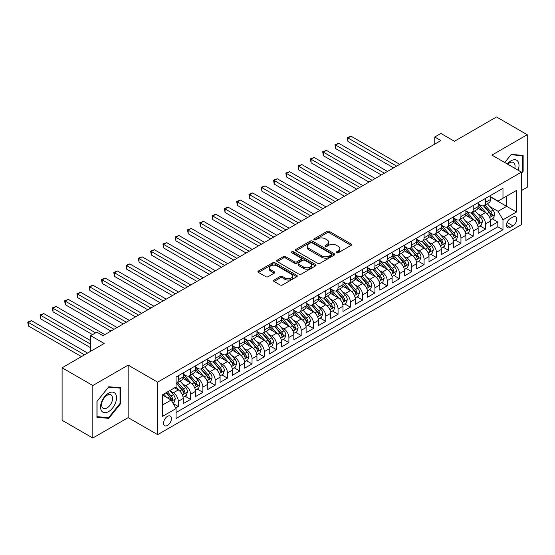 <?xml version="1.0" encoding="UTF-8"?>
<svg xmlns="http://www.w3.org/2000/svg" width="555" height="555" viewBox="0 0 555 555"><rect width="100%" height="100%" fill="white"/><g stroke="black" fill="none" stroke-linecap="round" stroke-linejoin="round"><path stroke-width="0.83" d="M336.614 252.761A1.193 0.687 0 0 0 338.307 252.761L351.121 245.359A1.707 0.985 0 0 0 351.62 244.665A1.707 0.985 0 0 0 351.121 243.964L329.406 231.428A1.707 0.985 0 0 0 326.992 231.428L314.179 238.83A1.193 0.687 0 0 0 313.832 239.316A1.193 0.687 0 0 0 314.179 239.802A1.193 0.687 0 0 0 315.864 239.802L317.529 238.844A5.46 3.15 0 0 1 325.244 238.844L327.055 239.892A5.46 3.15 0 0 1 328.657 242.119A5.46 3.15 0 0 1 327.055 244.346L325.397 245.303A1.193 0.687 0 0 0 325.05 245.796A1.193 0.687 0 0 0 325.397 246.281A1.193 0.687 0 0 0 327.089 246.281L328.747 245.324A5.46 3.15 0 0 1 336.462 245.324L338.272 246.371A5.46 3.15 0 0 1 339.875 248.598A5.46 3.15 0 0 1 338.272 250.825L336.614 251.783A1.193 0.687 0 0 0 336.268 252.268A1.193 0.687 0 0 0 336.614 252.761L336.614 251.783M167.478 425.435A5.564 3.212 120 0 0 171.113 420.537A5.564 3.212 120 0 0 170.26 416.077A5.564 3.212 120 0 0 167.478 416.354A5.564 3.212 120 0 0 163.85 421.252A5.564 3.212 120 0 0 164.696 425.713A5.564 3.212 120 0 0 167.478 425.435M274.038 280.039A1.707 0.985 0 0 0 273.539 280.74A1.707 0.985 0 0 0 274.038 281.434L280.129 284.951A1.707 0.985 0 0 0 282.544 284.951L296.779 276.73A1.707 0.985 0 0 0 297.279 276.036A1.707 0.985 0 0 0 296.779 275.342L275.065 262.806A1.707 0.985 0 0 0 272.651 262.806L258.415 271.02A1.707 0.985 0 0 0 257.915 271.721A1.707 0.985 0 0 0 258.415 272.415L265.776 276.661A1.707 0.985 0 0 0 268.19 276.661L274.281 273.143A1.707 0.985 0 0 0 274.78 272.45A1.707 0.985 0 0 0 274.281 271.756L270.632 269.647A4.565 2.636 0 0 1 269.293 267.781A4.565 2.636 0 0 1 272.11 265.352A4.565 2.636 0 0 1 277.084 265.921L291.382 274.177A4.565 2.636 0 0 1 292.714 276.036A4.565 2.636 0 0 1 289.897 278.471A4.565 2.636 0 0 1 284.923 277.902L282.544 276.522A1.707 0.985 0 0 0 280.129 276.522L274.038 280.039L274.038 281.434M521.416 190.587L527.25 187.215L527.25 134.712L496.524 116.973L454.434 141.275L440.92 133.471L434.773 137.016L440.92 140.561L102.959 335.678L96.813 332.133L90.673 335.678L90.673 351.287M92.824 385.524L92.824 438.027L128.156 417.631L128.156 365.128L92.824 385.524L62.098 367.785L104.187 343.483L90.673 335.678M128.156 365.128L157.648 382.152L521.416 172.133L521.416 224.643L157.648 434.662L157.648 382.152M527.25 134.712L491.917 155.109L521.416 172.133M317.647 263.292A1.707 0.985 0 0 0 320.062 263.292L334.29 255.071A1.707 0.985 0 0 0 334.79 254.377A1.707 0.985 0 0 0 334.29 253.684L312.583 241.148A1.707 0.985 0 0 0 310.169 241.148L295.933 249.361A1.707 0.985 0 0 0 295.433 250.062A1.707 0.985 0 0 0 295.933 250.756L317.647 263.292M292.249 253.018A1.193 0.687 0 0 1 293.463 253.184L293.463 251.769L315.538 264.513A1.707 0.985 0 0 1 316.038 265.207A1.707 0.985 0 0 1 315.538 265.9L301.303 274.121A1.707 0.985 0 0 1 298.888 274.121L277.174 261.585L277.174 260.191A1.707 0.985 0 0 0 276.674 260.892A1.707 0.985 0 0 0 277.174 261.585M277.174 260.191L283.265 256.674A1.707 0.985 0 0 1 285.679 256.674L294.483 261.759A1.707 0.985 0 0 0 296.897 261.759L300.942 259.428A1.707 0.985 0 0 0 301.441 258.727A1.707 0.985 0 0 0 300.942 258.033L291.77 252.74A1.193 0.687 0 0 1 291.424 252.254A1.193 0.687 0 0 1 292.159 251.616A1.193 0.687 0 0 1 293.463 251.769M92.824 438.027L62.098 420.288L62.098 367.785M175.748 407.96L178.294 406.489L173.195 403.547M170.295 391.018L173.382 392.794A6.951 4.017 60 0 1 178.294 401.314L183.212 398.476L183.212 403.651L190.587 399.399L184.995 396.166M182.581 383.921L185.668 385.704A6.951 4.017 60 0 1 190.587 394.216L195.499 391.379L195.499 396.554L202.873 392.302L197.282 389.069M194.874 376.824L197.955 378.607A6.951 4.017 60 0 1 202.873 387.119L207.792 384.282L207.792 389.464L215.16 385.205L209.568 381.979M207.161 369.727L210.248 371.51A6.951 4.017 60 0 1 215.16 380.022L220.078 377.185L220.078 382.367L227.453 378.108L221.861 374.882M219.447 362.637L222.534 364.413A6.951 4.017 60 0 1 227.453 372.932L232.365 370.095L232.365 375.27L239.739 371.017L234.148 367.785M231.74 355.54L234.827 357.323A6.951 4.017 60 0 1 239.739 365.835L244.658 362.998L244.658 368.18L252.032 363.92L246.441 360.694M244.027 348.443L247.114 350.226A6.951 4.017 60 0 1 252.032 358.738L256.944 355.901L256.944 361.083L264.319 356.823L258.727 353.597M256.32 341.346L259.407 343.129A6.951 4.017 60 0 1 264.319 351.648L269.237 348.804L269.237 353.986L276.612 349.726L271.02 346.5M268.606 334.256L271.693 336.039A6.951 4.017 60 0 1 276.612 344.551L281.524 341.714L281.524 346.889L288.898 342.636L283.307 339.403M280.899 327.159L283.98 328.942A6.951 4.017 60 0 1 288.898 337.454L293.817 334.616L293.817 339.799L301.185 335.539L295.593 332.313M293.186 320.062L296.273 321.844A6.951 4.017 60 0 1 301.185 330.357L306.103 327.519L306.103 332.702L313.478 328.442L307.886 325.216M305.479 312.971L308.559 314.747A6.951 4.017 60 0 1 313.478 323.267L318.39 320.429L318.39 325.605L325.764 321.345L320.173 318.119M317.765 305.874L320.852 307.657A6.951 4.017 60 0 1 325.764 316.17L330.683 313.332L330.683 318.508L338.057 314.255L332.466 311.022M330.052 298.777L333.139 300.56A6.951 4.017 60 0 1 338.057 309.073L342.969 306.235L342.969 311.417L350.344 307.158L344.752 303.932M342.345 291.68L345.432 293.463A6.951 4.017 60 0 1 350.344 301.975L355.262 299.138L355.262 304.32L362.637 300.061L357.045 296.835M354.631 284.59L357.718 286.366A6.951 4.017 60 0 1 362.637 294.885L367.549 292.048L367.549 297.223L374.923 292.971L369.332 289.738M366.924 277.493L370.005 279.276A6.951 4.017 60 0 1 374.923 287.788L379.842 284.951L379.842 290.126L387.21 285.874L381.618 282.648M379.211 270.396L382.298 272.179A6.951 4.017 60 0 1 387.21 280.691L392.128 277.854L392.128 283.036L399.503 278.776L393.911 275.551M391.504 263.299L394.584 265.082A6.951 4.017 60 0 1 399.503 273.601L404.422 270.757L404.422 275.939L411.789 271.679L406.198 268.453M403.79 256.209L406.877 257.992A6.951 4.017 60 0 1 411.789 266.504L416.708 263.667L416.708 268.842L424.082 264.589L418.491 261.356M416.077 249.112L419.164 250.895A6.951 4.017 60 0 1 424.082 259.407L428.994 256.57L428.994 261.752L436.369 257.492L430.777 254.266M428.37 242.015L431.457 243.798A6.951 4.017 60 0 1 436.369 252.31L441.287 249.472L441.287 254.655L448.662 250.395L443.07 247.169M440.656 234.925L443.743 236.701A6.951 4.017 60 0 1 448.662 245.22L453.574 242.382L453.574 247.558L460.948 243.298L455.357 240.072M452.949 227.827L456.037 229.61A6.951 4.017 60 0 1 460.948 238.123L465.867 235.285L465.867 240.461L473.242 236.208L467.65 232.975M465.236 220.73L468.323 222.513A6.951 4.017 60 0 1 473.242 231.026L478.153 228.188L478.153 233.371L485.528 229.111L485.528 223.929A6.951 4.017 -120 0 0 480.609 215.416L477.529 213.633M479.936 225.885L485.528 229.111M183.212 398.476A6.951 4.017 -120 0 0 178.294 389.957L174.61 387.827M195.499 391.379A6.951 4.017 -120 0 0 190.587 382.867L182.983 378.475M207.792 384.282A6.951 4.017 -120 0 0 202.873 375.77L195.27 371.378M220.078 377.185A6.951 4.017 -120 0 0 215.16 368.673L207.563 364.288M232.365 370.095A6.951 4.017 -120 0 0 227.453 361.576L219.849 357.191M244.658 362.998A6.951 4.017 -120 0 0 239.739 354.485L232.143 350.094M256.944 355.901A6.951 4.017 -120 0 0 252.032 347.388L244.429 342.997M269.237 348.804A6.951 4.017 -120 0 0 264.319 340.291L256.722 335.907M281.524 341.714A6.951 4.017 -120 0 0 276.612 333.194L269.008 328.81M293.817 334.616A6.951 4.017 -120 0 0 288.898 326.104L281.295 321.713M306.103 327.519A6.951 4.017 -120 0 0 301.185 319.007L293.588 314.616M318.39 320.429A6.951 4.017 -120 0 0 313.478 311.91L305.874 307.525M330.683 313.332A6.951 4.017 -120 0 0 325.764 304.82L318.168 300.428M342.969 306.235A6.951 4.017 -120 0 0 338.057 297.723L330.454 293.331M355.262 299.138A6.951 4.017 -120 0 0 350.344 290.626L342.747 286.241M367.549 292.048A6.951 4.017 -120 0 0 362.637 283.529L355.034 279.144M379.842 284.951A6.951 4.017 -120 0 0 374.923 276.439L367.327 272.047M392.128 277.854A6.951 4.017 -120 0 0 387.21 269.341L379.613 264.95M404.422 270.757A6.951 4.017 -120 0 0 399.503 262.244L391.899 257.86M416.708 263.667A6.951 4.017 -120 0 0 411.789 255.147L404.193 250.763M428.994 256.57A6.951 4.017 -120 0 0 424.082 248.057L416.479 243.666M441.287 249.472A6.951 4.017 -120 0 0 436.369 240.96L428.772 236.569M453.574 242.382A6.951 4.017 -120 0 0 448.662 233.863L441.058 229.479M465.867 235.285A6.951 4.017 -120 0 0 460.948 226.766L453.352 222.382M478.153 228.188A6.951 4.017 -120 0 0 473.242 219.676L465.638 215.284M512.931 217.047L510.232 218.608A5.39 3.108 120 0 0 506.708 223.36A5.39 3.108 120 0 0 507.534 227.675A5.39 3.108 120 0 0 510.232 227.411L512.931 225.85A5.39 3.108 120 0 0 516.455 221.098A5.39 3.108 120 0 0 515.63 216.783A5.39 3.108 120 0 0 512.931 217.047M162.566 404.997L171.169 400.037L176.081 408.549L176.081 418.484L502.976 229.749L502.976 219.815L498.064 211.302L489.815 206.543M176.081 408.549L162.566 416.354L162.566 394.785L176.081 386.981L176.081 377.046L502.976 188.311L502.976 198.246L516.497 190.441L516.497 212.01L502.976 219.815M183.212 374.063L185.668 375.485A6.951 4.017 60 0 0 189.144 375.832L194.063 372.988A6.951 4.017 -120 0 0 195.499 369.81L195.499 365.835M195.499 366.973L197.955 368.388A6.951 4.017 60 0 0 201.43 368.735L206.349 365.898A6.951 4.017 -120 0 0 207.792 362.713L207.792 358.738M207.792 359.876L210.248 361.291A6.951 4.017 60 0 0 213.724 361.638L218.635 358.801A6.951 4.017 -120 0 0 220.078 355.616L220.078 351.641M220.078 352.779L222.534 354.201A6.951 4.017 60 0 0 226.01 354.541L230.929 351.703A6.951 4.017 -120 0 0 232.365 348.519L232.365 344.551M232.365 345.682L234.827 347.104A6.951 4.017 60 0 0 238.303 347.451L243.215 344.606A6.951 4.017 -120 0 0 244.658 341.429L244.658 337.454M244.658 338.592L247.114 340.007A6.951 4.017 60 0 0 250.589 340.354L255.508 337.516A6.951 4.017 -120 0 0 256.944 334.332L256.944 330.357M256.944 331.495L259.407 332.917A6.951 4.017 60 0 0 262.883 333.257L267.794 330.419A6.951 4.017 -120 0 0 269.237 327.235L269.237 323.267M269.237 324.397L271.693 325.82A6.951 4.017 60 0 0 275.169 326.16L280.088 323.322A6.951 4.017 -120 0 0 281.524 320.145L281.524 316.17M281.524 317.3L283.98 318.723A6.951 4.017 60 0 0 287.455 319.07L292.374 316.232A6.951 4.017 -120 0 0 293.817 313.048L293.817 309.073M293.817 310.21L296.273 311.626A6.951 4.017 60 0 0 299.749 311.972L304.66 309.135A6.951 4.017 -120 0 0 306.103 305.951L306.103 301.975M306.103 303.113L308.559 304.535A6.951 4.017 60 0 0 312.035 304.875L316.954 302.038A6.951 4.017 -120 0 0 318.39 298.854L318.39 294.885M318.39 296.016L320.852 297.438A6.951 4.017 60 0 0 324.328 297.778L329.24 294.941A6.951 4.017 -120 0 0 330.683 291.763L330.683 287.788M330.683 288.926L333.139 290.341A6.951 4.017 60 0 0 336.614 290.688L341.533 287.851A6.951 4.017 -120 0 0 342.969 284.666L342.969 280.691M342.969 281.829L345.432 283.244A6.951 4.017 60 0 0 348.908 283.591L353.819 280.754A6.951 4.017 -120 0 0 355.262 277.569L355.262 273.594M355.262 274.732L357.718 276.154A6.951 4.017 60 0 0 361.194 276.494L366.113 273.657A6.951 4.017 -120 0 0 367.549 270.472L367.549 266.504M367.549 267.635L370.005 269.057A6.951 4.017 60 0 0 373.487 269.404L378.399 266.56A6.951 4.017 -120 0 0 379.842 263.382L379.842 259.407M379.842 260.545L382.298 261.96A6.951 4.017 60 0 0 385.774 262.307L390.692 259.469A6.951 4.017 -120 0 0 392.128 256.285L392.128 252.31M392.128 253.448L394.584 254.863A6.951 4.017 60 0 0 398.06 255.21L402.979 252.372A6.951 4.017 -120 0 0 404.422 249.188L404.422 245.22M404.422 246.351L406.877 247.773A6.951 4.017 60 0 0 410.353 248.113L415.265 245.275A6.951 4.017 -120 0 0 416.708 242.098L416.708 238.123M416.708 239.254L419.164 240.676A6.951 4.017 60 0 0 422.639 241.023L427.558 238.185A6.951 4.017 -120 0 0 428.994 235.001L428.994 231.026M428.994 232.163L431.457 233.579A6.951 4.017 60 0 0 434.933 233.926L439.844 231.088A6.951 4.017 -120 0 0 441.287 227.904L441.287 223.929M441.287 225.066L443.743 226.489A6.951 4.017 60 0 0 447.219 226.828L452.138 223.991A6.951 4.017 -120 0 0 453.574 220.807L453.574 216.838M453.574 217.969L456.037 219.392A6.951 4.017 60 0 0 459.512 219.731L464.424 216.894A6.951 4.017 -120 0 0 465.867 213.717L465.867 209.741M465.867 210.879L468.323 212.294A6.951 4.017 60 0 0 471.799 212.641L476.717 209.804A6.951 4.017 -120 0 0 478.153 206.62L478.153 202.644M176.081 412.525L497.814 226.773L497.814 222.014L490.447 226.274L490.447 221.091A6.951 4.017 -120 0 0 485.528 212.579L477.924 208.194M478.153 203.782L480.609 205.197A6.951 4.017 -120 0 0 484.085 205.544A6.951 4.017 -120 0 0 485.528 202.36L485.528 198.392M484.085 205.544L489.004 202.707A6.951 4.017 -120 0 0 490.447 199.523L490.447 195.547M178.294 375.77L178.294 379.745A6.951 4.017 60 0 1 176.858 382.922A6.951 4.017 60 0 1 176.081 383.207M176.858 382.922L181.769 380.085A6.951 4.017 -120 0 0 183.212 376.9L183.212 372.932M190.587 368.673L190.587 372.648A6.951 4.017 60 0 1 189.144 375.832M202.873 361.576L202.873 365.551A6.951 4.017 60 0 1 201.43 368.735M215.16 354.485L215.16 358.454A6.951 4.017 60 0 1 213.724 361.638M227.453 347.388L227.453 351.364A6.951 4.017 60 0 1 226.01 354.541M239.739 340.291L239.739 344.267A6.951 4.017 60 0 1 238.303 347.451M252.032 333.194L252.032 337.169A6.951 4.017 60 0 1 250.589 340.354M264.319 326.104L264.319 330.072A6.951 4.017 60 0 1 262.883 333.257M276.612 319.007L276.612 322.982A6.951 4.017 60 0 1 275.169 326.16M288.898 311.91L288.898 315.885A6.951 4.017 60 0 1 287.455 319.07M301.185 304.813L301.185 308.788A6.951 4.017 60 0 1 299.749 311.972M313.478 297.723L313.478 301.691A6.951 4.017 60 0 1 312.035 304.875M325.764 290.626L325.764 294.601A6.951 4.017 60 0 1 324.328 297.778M338.057 283.529L338.057 287.504A6.951 4.017 60 0 1 336.614 290.688M350.344 276.439L350.344 280.407A6.951 4.017 60 0 1 348.908 283.591M362.637 269.341L362.637 273.317A6.951 4.017 60 0 1 361.194 276.494M374.923 262.244L374.923 266.22A6.951 4.017 60 0 1 373.487 269.404M387.21 255.147L387.21 259.123A6.951 4.017 60 0 1 385.774 262.307M399.503 248.057L399.503 252.025A6.951 4.017 60 0 1 398.06 255.21M411.789 240.96L411.789 244.935A6.951 4.017 60 0 1 410.353 248.113M424.082 233.863L424.082 237.838A6.951 4.017 60 0 1 422.639 241.023M436.369 226.766L436.369 230.741A6.951 4.017 60 0 1 434.933 233.926M448.662 219.676L448.662 223.644A6.951 4.017 60 0 1 447.219 226.828M460.948 212.579L460.948 216.554A6.951 4.017 60 0 1 459.512 219.731M473.242 205.482L473.242 209.457A6.951 4.017 60 0 1 471.799 212.641M473.242 231.026L473.242 236.208M460.948 238.123L460.948 243.298M448.662 245.22L448.662 250.395M436.369 252.31L436.369 257.492M424.082 259.407L424.082 264.589M411.789 266.504L411.789 271.679M399.503 273.601L399.503 278.776M387.21 280.691L387.21 285.874M374.923 287.788L374.923 292.971M362.637 294.885L362.637 300.061M350.344 301.975L350.344 307.158M338.057 309.073L338.057 314.255M325.764 316.17L325.764 321.345M313.478 323.267L313.478 328.442M301.185 330.357L301.185 335.539M288.898 337.454L288.898 342.636M276.612 344.551L276.612 349.726M264.319 351.648L264.319 356.823M252.032 358.738L252.032 363.92M239.739 365.835L239.739 371.017M227.453 372.932L227.453 378.108M215.16 380.022L215.16 385.205M202.873 387.119L202.873 392.302M190.587 394.216L190.587 399.399M178.294 401.314L178.294 406.489M171.169 400.037L162.566 395.07M498.064 211.302L506.666 206.335L506.666 196.116L516.497 190.441M490.447 196.97L516.497 212.01M490.447 196.685L498.064 201.083L502.976 198.246M128.156 417.631L157.648 434.662M434.773 137.016L434.773 144.113M492.223 218.788L497.814 222.014M497.814 226.773L502.976 229.749M521.416 173.382L523.136 171.245L523.136 155.435L511.273 154.373L504.738 162.504M96.938 417.304L108.801 418.366L120.657 403.61L120.657 387.799L108.801 386.738L96.938 401.494L96.938 417.304M522.519 170.891L523.136 171.245M120.04 403.256L120.657 403.61M107.545 417.644L108.801 418.366M337.093 252.927L338.272 252.248A5.46 3.15 0 0 0 339.875 250.014L339.875 248.598M328.657 242.119L328.657 243.541A5.46 3.15 0 0 1 327.055 245.768L325.875 246.448M351.1 245.372L329.406 232.85A1.707 0.985 0 0 0 326.992 232.85L314.657 239.975M334.27 255.085L312.583 242.563A1.707 0.985 0 0 0 310.169 242.563L295.954 250.77M331.279 254.863A1.193 0.687 0 0 0 331.626 254.377A1.193 0.687 0 0 0 331.279 253.892L312.215 242.889A1.193 0.687 0 0 0 310.529 242.889L308.781 243.895A5.46 3.15 0 0 0 307.179 246.122A5.46 3.15 0 0 0 308.781 248.356L321.81 255.876A5.46 3.15 0 0 0 329.531 255.876L331.279 254.863L331.279 256.285A1.193 0.687 0 0 0 331.626 255.8L331.626 254.377M307.179 246.122L307.179 247.544A5.46 3.15 0 0 0 308.781 249.771L308.781 248.356M331.279 256.285L329.531 257.291A5.46 3.15 0 0 1 321.81 257.291L308.781 249.771M277.202 261.599L283.265 258.096L283.265 256.674M301.441 258.727L301.441 260.149A1.707 0.985 0 0 1 300.942 260.843L296.897 263.181A1.707 0.985 0 0 1 294.483 263.181L285.679 258.096A1.707 0.985 0 0 0 283.265 258.096M293.463 253.184L315.511 265.914M303.627 267.038A4.565 2.636 0 0 0 308.594 267.607A4.565 2.636 0 0 0 311.411 265.172A4.565 2.636 0 0 0 310.078 263.306L305.042 260.399A1.707 0.985 0 0 0 302.628 260.399L298.59 262.737A1.707 0.985 0 0 0 298.091 263.431A1.707 0.985 0 0 0 298.59 264.125L303.627 267.038L303.627 268.453A4.565 2.636 0 0 0 308.594 269.022A4.565 2.636 0 0 0 311.411 266.594L311.411 265.172M298.091 263.431L298.091 264.853A1.707 0.985 0 0 0 298.59 265.547L298.59 264.125M303.627 268.453L298.59 265.547M292.714 276.036L292.714 277.458A4.565 2.636 0 0 1 289.897 279.887A4.565 2.636 0 0 1 284.923 279.318L282.544 277.944A1.707 0.985 0 0 0 280.129 277.944L274.059 281.447M269.293 267.781L269.293 269.203A4.565 2.636 0 0 0 270.632 271.069L270.632 269.647M274.26 273.157L270.632 271.069M296.758 276.744L275.065 264.222A1.707 0.985 0 0 0 272.651 264.222L258.443 272.429M490.342 219.877L493.513 218.046L494.741 214.494A4.606 2.657 -120 0 0 492.951 210.172L487.339 203.671M486.208 213.03L479.555 205.315A13.292 7.673 -120 0 0 478.153 203.858M482.559 210.865L478.833 206.55A11.038 6.369 -120 0 0 478.153 205.808M399.746 164.329L351.024 136.197L347.95 137.973L347.95 141.518L393.606 167.881M483.46 205.794L489.142 212.371A4.606 2.657 60 0 1 490.787 215.541C491.473 216.471 491.966 216.186 492.257 214.688A4.606 2.657 -120 0 0 490.613 211.517L485.001 205.017M483.793 205.69L489.898 212.752A2.345 1.353 60 0 1 490.488 213.668L492.257 214.688M490.787 215.541L491.119 216.089M347.95 141.518L347.27 137.584L396.672 166.105M347.27 137.584L351.024 136.197M518.106 170.225A11.294 6.521 120 0 0 511.03 160.818A11.294 6.521 120 0 0 507.325 164.002M514.742 168.283A7.735 4.468 120 0 0 513.437 162.504A7.735 4.468 120 0 0 509.573 162.886A7.735 4.468 120 0 0 507.783 164.266M504.759 162.525L511.03 154.72L522.519 155.747L522.519 171.072L521.416 172.445M521.755 155.31L522.519 155.747M115.468 403.027A11.294 6.521 120 0 0 112.547 392.114A11.294 6.521 120 0 0 101.634 401.792A11.294 6.521 120 0 0 104.555 412.705A11.294 6.521 120 0 0 115.468 403.027M111.832 401.993A7.735 4.468 120 0 0 110.965 394.876A7.735 4.468 120 0 0 102.363 401.147A7.735 4.468 120 0 0 103.23 408.272A7.735 4.468 120 0 0 111.832 401.993M97.063 416.708L97.063 401.383L108.551 387.092L120.04 388.118L120.04 403.436L108.551 417.735L96.938 416.632M119.283 387.674L120.04 388.118M478.049 226.974L481.227 225.136L482.455 221.591A4.606 2.657 -120 0 0 480.665 217.269L475.045 210.761M473.921 220.127L467.261 212.412A13.292 7.673 -120 0 0 465.867 210.955M470.272 217.962L466.547 213.647A11.038 6.369 -120 0 0 465.867 212.905M387.459 171.426L338.73 143.294L335.657 145.07L335.657 148.615L381.313 174.978M471.174 212.891L476.849 219.468A4.606 2.657 60 0 1 478.493 222.638C479.187 223.561 479.68 223.276 479.971 221.785A4.606 2.657 -120 0 0 478.327 218.614L472.714 212.114M471.507 212.78L477.612 219.849A2.345 1.353 60 0 1 478.202 220.765L479.971 221.785M478.493 222.638L478.826 223.186M335.657 148.615L334.984 144.682L384.386 173.202M334.984 144.682L338.73 143.294M465.763 234.064L468.94 232.233L470.168 228.688A4.606 2.657 -120 0 0 468.371 224.359L462.759 217.858M461.635 227.217L454.975 219.509A13.292 7.673 -120 0 0 453.574 218.046M457.979 225.052L454.254 220.744A11.038 6.369 -120 0 0 453.574 220.002M375.166 178.523L326.444 150.391L323.371 152.167L323.371 155.712L369.026 182.068M458.881 219.981L464.563 226.558A4.606 2.657 60 0 1 466.207 229.735C466.894 230.658 467.386 230.374 467.678 228.882A4.606 2.657 -120 0 0 466.04 225.712L460.421 219.211M459.214 219.877L465.319 226.94A2.345 1.353 60 0 1 465.909 227.862L467.678 228.882M466.207 229.735L466.54 230.276M323.371 155.712L322.691 151.772L372.1 180.299M322.691 151.772L326.444 150.391M453.47 241.161L456.647 239.33L457.875 235.778A4.606 2.657 -120 0 0 456.085 231.456L450.466 224.955M449.342 234.314L442.682 226.606A13.292 7.673 -120 0 0 441.287 225.143M445.693 232.15L441.967 227.841A11.038 6.369 -120 0 0 441.287 227.099M362.88 185.62L314.151 157.488L311.077 159.257L311.077 162.809L356.733 189.165M446.595 227.078L452.276 233.655A4.606 2.657 60 0 1 453.914 236.825C454.607 237.755 455.1 237.471 455.391 235.979A4.606 2.657 -120 0 0 453.747 232.802L448.135 226.301M446.928 226.974L453.033 234.037A2.345 1.353 60 0 1 453.622 234.952L455.391 235.979M453.914 236.825L454.247 237.374M311.077 162.809L310.405 158.869L359.806 187.389M310.405 158.869L314.151 157.488M441.183 248.258L444.361 246.42L445.589 242.875A4.606 2.657 -120 0 0 443.792 238.553L438.179 232.052M437.056 241.411L430.396 233.697A13.292 7.673 -120 0 0 428.994 232.24M433.399 239.247L429.674 234.931A11.038 6.369 -120 0 0 428.994 234.189M350.594 192.71L301.865 164.578L298.791 166.354L298.791 169.899L344.447 196.262M434.301 234.175L439.983 240.752A4.606 2.657 60 0 1 441.627 243.923C442.321 244.852 442.807 244.568 443.098 243.069A4.606 2.657 -120 0 0 441.461 239.899L435.841 233.398M434.641 234.064L440.739 241.134A2.345 1.353 60 0 1 441.329 242.049L443.098 243.069M441.627 243.923L441.96 244.471M298.791 169.899L298.118 165.966L347.52 194.486M298.118 165.966L301.865 164.578M428.89 255.349L432.067 253.517L433.295 249.972A4.606 2.657 -120 0 0 431.506 245.643L425.886 239.143M424.762 248.501L418.102 240.794A13.292 7.673 -120 0 0 416.708 239.33M421.113 246.344L417.388 242.029A11.038 6.369 -120 0 0 416.708 241.286M338.3 199.807L289.571 171.675L286.505 173.451L286.505 176.996L332.154 203.352M422.015 241.272L427.697 247.842A4.606 2.657 60 0 1 429.334 251.02C430.028 251.942 430.52 251.658 430.812 250.166A4.606 2.657 -120 0 0 429.168 246.996L423.555 240.495M422.348 241.161L428.453 248.231A2.345 1.353 60 0 1 429.043 249.146L430.812 250.166M429.334 251.02L429.674 251.568M286.505 176.996L285.825 173.056L335.227 201.583M285.825 173.056L289.571 171.675M416.604 262.446L419.781 260.614L421.009 257.069A4.606 2.657 -120 0 0 419.212 252.74L413.6 246.24M412.476 255.598L405.816 247.891A13.292 7.673 -120 0 0 404.422 246.427M408.82 253.434L405.101 249.126A11.038 6.369 -120 0 0 404.422 248.383M326.014 206.904L277.285 178.772L274.212 180.542L274.212 184.094L319.867 210.449M409.729 248.362L415.404 254.939A4.606 2.657 60 0 1 417.048 258.117C417.742 259.039 418.234 258.755 418.519 257.263A4.606 2.657 -120 0 0 416.881 254.086L411.262 247.585M410.062 248.258L416.16 255.321A2.345 1.353 60 0 1 416.756 256.243L418.519 257.263M417.048 258.117L417.381 258.658M274.212 184.094L273.539 180.153L322.941 208.68M273.539 180.153L277.285 178.772M404.317 269.543L407.488 267.711L408.716 264.159A4.606 2.657 -120 0 0 406.926 259.837L401.314 253.337M400.183 262.695L393.53 254.988A13.292 7.673 -120 0 0 392.128 253.524M396.534 260.531L392.808 256.216A11.038 6.369 -120 0 0 392.128 255.48M313.721 214.001L264.999 185.863L261.925 187.639L261.925 191.191L307.581 217.546M397.435 255.46L403.117 262.036A4.606 2.657 60 0 1 404.755 265.207C405.448 266.136 405.941 265.852 406.232 264.36A4.606 2.657 -120 0 0 404.588 261.183L398.976 254.683M397.769 255.355L403.873 262.418A2.345 1.353 60 0 1 404.463 263.334L406.232 264.36M404.755 265.207L405.094 265.755M261.925 191.191L261.245 187.25L310.647 215.77M261.245 187.25L264.999 185.863M392.024 276.64L395.202 274.801L396.43 271.256A4.606 2.657 -120 0 0 394.633 266.934L389.02 260.434M387.896 269.792L381.236 262.078A13.292 7.673 -120 0 0 379.842 260.621M384.247 267.628L380.522 263.313A11.038 6.369 -120 0 0 379.842 262.57M301.434 221.091L252.705 192.96L249.632 194.736L249.632 198.281L295.288 224.643M385.149 262.557L390.824 269.133A4.606 2.657 60 0 1 392.468 272.304C393.162 273.233 393.655 272.949 393.946 271.45A4.606 2.657 -120 0 0 392.302 268.28L386.689 261.78M385.482 262.446L391.58 269.515A2.345 1.353 60 0 1 392.177 270.431L393.946 271.45M392.468 272.304L392.801 272.852M249.632 198.281L248.959 194.347L298.361 222.867M248.959 194.347L252.705 192.96M379.738 283.73L382.908 281.898L384.143 278.353A4.606 2.657 -120 0 0 382.346 274.024L376.734 267.524M375.61 276.883L368.95 269.175A13.292 7.673 -120 0 0 367.549 267.711M371.954 274.725L368.229 270.41A11.038 6.369 -120 0 0 367.549 269.668M289.141 228.188L240.419 200.057L237.346 201.833L237.346 205.378L283.001 231.733M372.856 269.654L378.538 276.224A4.606 2.657 60 0 1 380.182 279.401C380.869 280.324 381.361 280.039 381.653 278.548A4.606 2.657 -120 0 0 380.008 275.377L374.396 268.877M373.189 269.543L379.294 276.612A2.345 1.353 60 0 1 379.884 277.528L381.653 278.548M380.182 279.401L380.515 279.942M237.346 205.378L236.666 201.437L286.075 229.964M236.666 201.437L240.419 200.057M367.445 290.827L370.622 288.995L371.85 285.443A4.606 2.657 -120 0 0 370.06 281.121L364.441 274.621M363.317 283.98L356.657 276.272A13.292 7.673 -120 0 0 355.262 274.808M359.668 281.815L355.942 277.507A11.038 6.369 -120 0 0 355.262 276.765M276.855 235.285L228.126 207.154L225.052 208.923L225.052 212.475L270.708 238.83M360.57 276.744L366.244 283.321A4.606 2.657 60 0 1 367.889 286.491C368.582 287.421 369.075 287.136 369.366 285.645A4.606 2.657 -120 0 0 367.722 282.467L362.11 275.967M360.903 276.64L367.008 283.702A2.345 1.353 60 0 1 367.597 284.625L369.366 285.645M367.889 286.491L368.222 287.039M225.052 212.475L224.38 208.534L273.781 237.054M224.38 208.534L228.126 207.154M355.158 297.924L358.336 296.092L359.564 292.541A4.606 2.657 -120 0 0 357.767 288.218L352.154 281.718M351.031 291.077L344.371 283.369A13.292 7.673 -120 0 0 342.969 281.905M347.375 288.912L343.649 284.597A11.038 6.369 -120 0 0 342.969 283.862M264.562 242.375L215.839 214.244L212.766 216.02L212.766 219.565L258.422 245.927M348.276 283.841L353.958 290.418A4.606 2.657 60 0 1 355.602 293.588C356.289 294.518 356.782 294.233 357.073 292.735A4.606 2.657 -120 0 0 355.436 289.564L349.817 283.064M348.616 283.737L354.714 290.799A2.345 1.353 60 0 1 355.304 291.715L357.073 292.735M355.602 293.588L355.935 294.136M212.766 219.565L212.093 215.631L261.495 244.151M212.093 215.631L215.839 214.244M342.865 305.021L346.043 303.183L347.27 299.638A4.606 2.657 -120 0 0 345.481 295.315L339.861 288.808M338.737 298.174L332.077 290.459A13.292 7.673 -120 0 0 330.683 289.002M335.088 296.009L331.363 291.694A11.038 6.369 -120 0 0 330.683 290.952M252.275 249.472L203.546 221.341L200.48 223.117L200.48 226.662L246.129 253.025M335.99 290.938L341.672 297.515A4.606 2.657 60 0 1 343.309 300.685C344.003 301.608 344.495 301.33 344.787 299.832A4.606 2.657 -120 0 0 343.143 296.661L337.53 290.161M336.323 290.827L342.428 297.896A2.345 1.353 60 0 1 343.018 298.812L344.787 299.832M343.309 300.685L343.649 301.233M200.48 226.662L199.8 222.728L249.202 251.249M199.8 222.728L203.546 221.341M330.579 312.111L333.756 310.28L334.984 306.735A4.606 2.657 -120 0 0 333.187 302.406L327.575 295.905M326.451 305.264L319.791 297.556A13.292 7.673 -120 0 0 318.39 296.092M322.795 303.099L319.07 298.791A11.038 6.369 -120 0 0 318.39 298.049M239.989 256.57L191.26 228.438L188.187 230.214L188.187 233.759L233.842 260.115M323.697 298.035L329.379 304.605A4.606 2.657 60 0 1 331.023 307.782C331.717 308.705 332.202 308.42 332.494 306.929A4.606 2.657 -120 0 0 330.856 303.758L325.237 297.258M324.037 297.924L330.135 304.986A2.345 1.353 60 0 1 330.731 305.909L332.494 306.929M331.023 307.782L331.356 308.323M188.187 233.759L187.514 229.819L236.916 258.346M187.514 229.819L191.26 228.438M318.293 319.208L321.463 317.377L322.691 313.825A4.606 2.657 -120 0 0 320.901 309.503L315.282 303.002M314.158 312.361L307.498 304.653A13.292 7.673 -120 0 0 306.103 303.19M310.509 310.196L306.783 305.888A11.038 6.369 -120 0 0 306.103 305.146M227.696 263.667L178.974 235.535L175.9 237.304L175.9 240.856L221.549 267.212M311.411 305.125L317.092 311.702A4.606 2.657 60 0 1 318.73 314.872C319.423 315.802 319.916 315.517 320.207 314.026A4.606 2.657 -120 0 0 318.563 310.849L312.951 304.348M311.743 305.021L317.849 312.083A2.345 1.353 60 0 1 318.438 312.999L320.207 314.026M318.73 314.872L319.07 315.42M175.9 240.856L175.22 236.916L224.622 265.436M175.22 236.916L178.974 235.535M305.999 326.305L309.177 324.467L310.405 320.922A4.606 2.657 -120 0 0 308.608 316.6L302.995 310.099M301.871 319.458L295.211 311.743A13.292 7.673 -120 0 0 293.817 310.287M298.215 317.293L294.497 312.978A11.038 6.369 -120 0 0 293.817 312.236M215.409 270.757L166.68 242.625L163.607 244.401L163.607 247.946L209.263 274.309M299.124 312.222L304.799 318.799A4.606 2.657 60 0 1 306.443 321.969C307.137 322.899 307.63 322.615 307.921 321.116A4.606 2.657 -120 0 0 306.277 317.946L300.657 311.445M299.457 312.111L305.555 319.18A2.345 1.353 60 0 1 306.152 320.096L307.921 321.116M306.443 321.969L306.776 322.517M163.607 247.946L162.934 244.013L212.336 272.533M162.934 244.013L166.68 242.625M293.713 333.402L296.883 331.564L298.111 328.019A4.606 2.657 -120 0 0 296.321 323.69L290.709 317.189M289.578 326.548L282.925 318.841A13.292 7.673 -120 0 0 281.524 317.377M285.929 324.391L282.204 320.075A11.038 6.369 -120 0 0 281.524 319.333M203.116 277.854L154.394 249.722L151.321 251.498L151.321 255.043L196.976 281.399M286.831 319.319L292.513 325.896A4.606 2.657 60 0 1 294.157 329.066C294.844 329.989 295.336 329.705 295.628 328.213A4.606 2.657 -120 0 0 293.983 325.043L288.371 318.542M287.164 319.208L293.269 326.278A2.345 1.353 60 0 1 293.859 327.193L295.628 328.213M294.157 329.066L294.49 329.615M151.321 255.043L150.641 251.103L200.043 279.63M150.641 251.103L154.394 249.722M281.42 340.493L284.597 338.661L285.825 335.116A4.606 2.657 -120 0 0 284.035 330.787L278.416 324.286M277.292 333.645L270.632 325.938A13.292 7.673 -120 0 0 269.237 324.474M273.643 331.481L269.917 327.173A11.038 6.369 -120 0 0 269.237 326.43M190.83 284.951L142.101 256.819L139.028 258.588L139.028 262.14L184.683 288.496M274.545 326.409L280.219 332.986A4.606 2.657 60 0 1 281.864 336.163C282.557 337.086 283.05 336.802 283.341 335.31A4.606 2.657 -120 0 0 281.697 332.14L276.085 325.632M274.878 326.305L280.983 333.368A2.345 1.353 60 0 1 281.572 334.29L283.341 335.31M281.864 336.163L282.197 336.705M139.028 262.14L138.355 258.2L187.756 286.727M138.355 258.2L142.101 256.819M269.133 347.59L272.311 345.758L273.539 342.206A4.606 2.657 -120 0 0 271.742 337.884L266.129 331.384M265.006 340.742L258.346 333.035A13.292 7.673 -120 0 0 256.944 331.571M261.35 338.578L257.624 334.263A11.038 6.369 -120 0 0 256.944 333.527M178.537 292.048L129.815 263.909L126.741 265.685L126.741 269.237L172.397 295.593M262.251 333.506L267.933 340.083A4.606 2.657 60 0 1 269.577 343.254C270.264 344.183 270.757 343.899 271.048 342.407A4.606 2.657 -120 0 0 269.411 339.23L263.791 332.729M262.584 333.402L268.689 340.465A2.345 1.353 60 0 1 269.279 341.38L271.048 342.407M269.577 343.254L269.91 343.802M126.741 269.237L126.061 265.297L175.47 293.817M126.061 265.297L129.815 263.909M256.84 354.687L260.017 352.848L261.245 349.303A4.606 2.657 -120 0 0 259.456 344.981L253.836 338.481M252.712 347.839L246.052 340.125A13.292 7.673 -120 0 0 244.658 338.668M249.063 345.675L245.338 341.36A11.038 6.369 -120 0 0 244.658 340.617M166.25 299.138L117.521 271.006L114.448 272.782L114.448 276.328L160.104 302.69M249.965 340.603L255.647 347.18A4.606 2.657 60 0 1 257.284 350.351C257.978 351.28 258.47 350.996 258.762 349.497A4.606 2.657 -120 0 0 257.118 346.327L251.505 339.826M250.298 340.493L256.403 347.562A2.345 1.353 60 0 1 256.993 348.478L258.762 349.497M257.284 350.351L257.624 350.899M114.448 276.328L113.775 272.394L163.177 300.914M113.775 272.394L117.521 271.006M244.554 361.777L247.731 359.945L248.959 356.4A4.606 2.657 -120 0 0 247.162 352.071L241.55 345.571M240.426 354.929L233.766 347.222A13.292 7.673 -120 0 0 232.365 345.758M236.77 352.772L233.044 348.457A11.038 6.369 -120 0 0 232.365 347.714M153.964 306.235L105.235 278.104L102.162 279.88L102.162 283.425L147.817 309.78M237.672 347.701L243.354 354.27A4.606 2.657 60 0 1 244.998 357.448C245.692 358.37 246.177 358.086 246.469 356.594A4.606 2.657 -120 0 0 244.831 353.424L239.212 346.924M238.012 347.59L244.11 354.659A2.345 1.353 60 0 1 244.7 355.575L246.469 356.594M244.998 357.448L245.331 357.989M102.162 283.425L101.489 279.484L150.891 308.011M101.489 279.484L105.235 278.104M232.268 368.874L235.438 367.042L236.666 363.49A4.606 2.657 -120 0 0 234.876 359.168L229.257 352.668M228.133 362.026L221.473 354.319A13.292 7.673 -120 0 0 220.078 352.855M224.484 359.862L220.758 355.554A11.038 6.369 -120 0 0 220.078 354.811M141.671 313.332L92.942 285.201L89.875 286.97L89.875 290.522L135.524 316.877M225.385 354.791L231.067 361.367A4.606 2.657 60 0 1 232.705 364.538C233.398 365.467 233.891 365.183 234.182 363.692A4.606 2.657 -120 0 0 232.538 360.514L226.926 354.014M225.719 354.687L231.824 361.749A2.345 1.353 60 0 1 232.413 362.672L234.182 363.692M232.705 364.538L233.044 365.086M89.875 290.522L89.195 286.581L138.597 315.101M89.195 286.581L92.942 285.201M219.974 375.971L223.152 374.139L224.38 370.587A4.606 2.657 -120 0 0 222.583 366.265L216.97 359.765M215.846 369.124L209.186 361.416A13.292 7.673 -120 0 0 207.792 359.952M212.19 366.959L208.472 362.644A11.038 6.369 -120 0 0 207.792 361.909M129.384 320.422L80.655 292.291L77.582 294.067L77.582 297.612L123.238 323.974M213.099 361.888L218.774 368.464A4.606 2.657 60 0 1 220.418 371.635C221.112 372.565 221.605 372.28 221.889 370.782A4.606 2.657 -120 0 0 220.252 367.611L214.632 361.111M213.432 361.784L219.53 368.846A2.345 1.353 60 0 1 220.127 369.762L221.889 370.782M220.418 371.635L220.751 372.183M77.582 297.612L76.909 293.678L126.311 322.198M76.909 293.678L80.655 292.291M207.688 383.068L210.858 381.229L212.086 377.684A4.606 2.657 -120 0 0 210.296 373.362L204.684 366.855M203.553 376.221L196.9 368.506A13.292 7.673 -120 0 0 195.499 367.049M199.904 374.056L196.179 369.741A11.038 6.369 -120 0 0 195.499 368.999M117.091 327.519L68.369 299.388L65.296 301.164L65.296 304.709L110.951 331.071M200.806 368.985L206.488 375.562A4.606 2.657 60 0 1 208.125 378.732C208.819 379.655 209.311 379.377 209.603 377.879A4.606 2.657 -120 0 0 207.958 374.708L202.346 368.208M201.139 368.874L207.244 375.943A2.345 1.353 60 0 1 207.834 376.859L209.603 377.879M208.125 378.732L208.465 379.28M65.296 304.709L64.616 300.775L114.018 329.295M64.616 300.775L68.369 299.388M195.395 390.158L198.572 388.327L199.8 384.781A4.606 2.657 -120 0 0 198.01 380.452L192.391 373.952M191.267 383.311L184.607 375.603A13.292 7.673 -120 0 0 183.212 374.139M187.618 381.146L183.892 376.838A11.038 6.369 -120 0 0 183.212 376.096M104.805 334.616L56.076 306.485L53.003 308.261L53.003 311.806L92.512 334.616M188.52 376.082L194.195 382.652A4.606 2.657 60 0 1 195.839 385.829C196.532 386.752 197.025 386.467 197.316 384.976A4.606 2.657 -120 0 0 195.672 381.805L190.06 375.305M188.853 375.971L194.958 383.033A2.345 1.353 60 0 1 195.547 383.956L197.316 384.976M195.839 385.829L196.172 386.37M53.003 311.806L52.33 307.865L95.585 332.84M52.33 307.865L56.076 306.485M183.108 397.255L186.286 395.424L187.514 391.872A4.606 2.657 -120 0 0 185.717 387.55L180.104 381.049M178.981 390.408L176.039 387.002M175.325 388.243L174.846 387.688M90.673 340.645L43.789 313.582L40.716 315.351L40.716 318.903L90.673 347.742M176.226 383.172L181.908 389.749A4.606 2.657 60 0 1 183.552 392.919C184.239 393.849 184.732 393.564 185.023 392.073A4.606 2.657 -120 0 0 183.379 388.895L177.767 382.395M176.559 383.068L182.664 390.13A2.345 1.353 60 0 1 183.254 391.053L185.023 392.073M183.552 392.919L183.885 393.467M40.716 318.903L40.036 314.962L90.673 344.197M40.036 314.962L43.789 313.582M172.952 403.117L173.993 402.521L175.22 398.969A4.606 2.657 -120 0 0 173.431 394.647L169.892 390.553M166.59 397.394L163.746 394.099M163.038 395.34L162.566 394.792M87.6 353.063L31.496 320.672L28.423 322.448L28.423 325.993L81.453 356.608M166.084 392.753L169.615 396.846A4.606 2.657 60 0 1 171.259 400.016C171.953 400.946 172.445 400.661 172.737 399.163A4.606 2.657 -120 0 0 171.093 395.992L167.554 391.899M166.368 392.586L170.378 397.227A2.345 1.353 60 0 1 170.968 398.143L172.737 399.163M171.259 400.016L171.592 400.564M28.423 325.993L27.75 322.06L84.526 354.839M27.75 322.06L31.496 320.672M173.382 392.794L178.294 389.957M185.668 385.704L190.587 382.867M197.955 378.607L202.873 375.77M210.248 371.51L215.16 368.673M222.534 364.413L227.453 361.576M234.827 357.323L239.739 354.485M247.114 350.226L252.032 347.388M259.407 343.129L264.319 340.291M271.693 336.039L276.612 333.194M283.98 328.942L288.898 326.104M296.273 321.844L301.185 319.007M308.559 314.747L313.478 311.91M320.852 307.657L325.764 304.82M333.139 300.56L338.057 297.723M345.432 293.463L350.344 290.626M357.718 286.366L362.637 283.529M370.005 279.276L374.923 276.439M382.298 272.179L387.21 269.341M394.584 265.082L399.503 262.244M406.877 257.992L411.789 255.147M419.164 250.895L424.082 248.057M431.457 243.798L436.369 240.96M443.743 236.701L448.662 233.863M456.037 229.61L460.948 226.766M468.323 222.513L473.242 219.676M480.609 215.416L485.528 212.579M485.528 202.36L490.447 199.523M178.294 379.745L183.212 376.9M190.587 372.648L195.499 369.81M202.873 365.551L207.792 362.713M215.16 358.454L220.078 355.616M227.453 351.364L232.365 348.519M239.739 344.267L244.658 341.429M252.032 337.169L256.944 334.332M264.319 330.072L269.237 327.235M276.612 322.982L281.524 320.145M288.898 315.885L293.817 313.048M301.185 308.788L306.103 305.951M313.478 301.691L318.39 298.854M325.764 294.601L330.683 291.763M338.057 287.504L342.969 284.666M350.344 280.407L355.262 277.569M362.637 273.317L367.549 270.472M374.923 266.22L379.842 263.382M387.21 259.123L392.128 256.285M399.503 252.025L404.422 249.188M411.789 244.935L416.708 242.098M424.082 237.838L428.994 235.001M436.369 230.741L441.287 227.904M448.662 223.644L453.574 220.807M460.948 216.554L465.867 213.717M473.242 209.457L478.153 206.62M485.528 223.929L490.447 221.091M507.041 222.444L512.931 225.85M506.417 225.212L510.232 227.411M338.272 252.248L338.272 250.825M325.397 246.281L325.397 245.303M327.055 245.768L327.055 244.346M314.179 239.802L314.179 238.83M326.992 232.85L326.992 231.428M329.406 232.85L329.406 231.428M351.121 245.359L351.121 243.964M295.933 250.756L295.933 249.361M310.169 242.563L310.169 241.148M312.583 242.563L312.583 241.148M334.29 255.071L334.29 253.684M321.81 257.291L321.81 255.876M329.531 257.291L329.531 255.876M285.679 258.096L285.679 256.674M294.483 263.181L294.483 261.759M296.897 263.181L296.897 261.759M300.942 260.843L300.942 259.428M315.538 265.9L315.538 264.513M280.129 277.944L280.129 276.522M282.544 277.944L282.544 276.522M284.923 279.318L284.923 277.902M274.281 273.143L274.281 271.756M258.415 272.415L258.415 271.02M272.651 264.222L272.651 262.806M275.065 264.222L275.065 262.806M296.779 276.73L296.779 275.342M489.635 217.511L494.713 214.584M479.555 205.315L480.186 204.955M490.613 211.517L492.951 210.172M486.943 213.64L489.142 212.371M477.349 224.608L482.427 221.681M467.261 212.412L467.893 212.052M478.327 218.614L480.665 217.269M474.657 220.73L476.849 219.468M465.062 231.706L470.134 228.771M454.975 219.509L455.606 219.142M466.04 225.712L468.371 224.359M462.364 227.827L464.563 226.558M452.769 238.803L457.847 235.868M442.682 226.606L443.313 226.239M453.747 232.802L456.085 231.456M450.077 234.925L452.276 233.655M440.483 245.893L445.554 242.965M430.396 233.697L431.027 233.336M441.461 239.899L443.792 238.553M437.784 242.022L439.983 240.752M428.189 252.99L433.268 250.062M418.102 240.794L418.741 240.426M429.168 246.996L431.506 245.643M425.498 249.112L427.697 247.842M415.903 260.087L420.981 257.152M405.816 247.891L406.447 247.523M416.881 254.086L419.212 252.74M413.211 256.209L415.404 254.939M403.61 267.184L408.688 264.249M393.53 254.988L394.161 254.62M404.588 261.183L406.926 259.837M400.918 263.306L403.117 262.036M391.324 274.274L396.402 271.346M381.236 262.078L381.868 261.717M392.302 268.28L394.633 266.934M388.632 270.396L390.824 269.133M379.03 281.371L384.109 278.444M368.95 269.175L369.581 268.807M380.008 275.377L382.346 274.024M376.339 277.493L378.538 276.224M366.744 288.468L371.822 285.534M356.657 276.272L357.288 275.904M367.722 282.467L370.06 281.121M364.052 284.59L366.244 283.321M354.458 295.558L359.529 292.631M344.371 283.369L345.002 283.001M355.436 289.564L357.767 288.218M351.759 291.687L353.958 290.418M342.164 302.655L347.243 299.728M332.077 290.459L332.716 290.099M343.143 296.661L345.481 295.315M339.473 298.777L341.672 297.515M329.878 309.752L334.949 306.818M319.791 297.556L320.422 297.189M330.856 303.758L333.187 302.406M327.186 305.874L329.379 304.605M317.585 316.85L322.663 313.915M307.498 304.653L308.136 304.286M318.563 310.849L320.901 309.503M314.893 312.971L317.092 311.702M305.299 323.94L310.377 321.012M295.211 311.743L295.843 311.383M306.277 317.946L308.608 316.6M302.607 320.068L304.799 318.799M293.005 331.037L298.084 328.109M282.925 318.841L283.556 318.473M293.983 325.043L296.321 323.69M290.314 327.159L292.513 325.896M280.719 338.134L285.797 335.199M270.632 325.938L271.263 325.57M281.697 332.14L284.035 330.787M278.027 334.256L280.219 332.986M268.433 345.231L273.504 342.296M258.346 333.035L258.977 332.667M269.411 339.23L271.742 337.884M265.734 341.353L267.933 340.083M256.139 352.321L261.218 349.393M246.052 340.125L246.691 339.764M257.118 346.327L259.456 344.981M253.448 348.45L255.647 347.18M243.853 359.418L248.924 356.49M233.766 347.222L234.397 346.854M244.831 353.424L247.162 352.071M241.154 355.54L243.354 354.27M231.56 366.515L236.638 363.581M221.473 354.319L222.111 353.951M232.538 360.514L234.876 359.168M228.868 362.637L231.067 361.367M219.274 373.605L224.352 370.678M209.186 361.416L209.818 361.048M220.252 367.611L222.583 366.265M216.582 369.734L218.774 368.464M206.98 380.702L212.059 377.775M196.9 368.506L197.531 368.145M207.958 374.708L210.296 373.362M204.289 376.824L206.488 375.562M194.694 387.799L199.772 384.865M184.607 375.603L185.238 375.236M195.672 381.805L198.01 380.452M192.002 383.921L194.195 382.652M182.408 394.896L187.479 391.962M183.379 388.895L185.717 387.55M179.709 391.018L181.908 389.749M171.752 401.043L175.193 399.059M171.093 395.992L173.431 394.647M167.631 397.99L169.615 396.846"/></g></svg>
